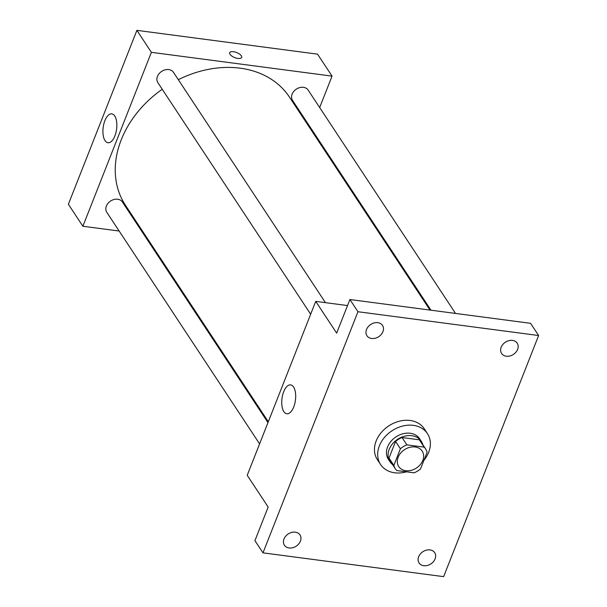 <?xml version="1.0" encoding="UTF-8"?>
<svg xmlns="http://www.w3.org/2000/svg" width="607" height="607" viewBox="0 0 607 607"><rect width="100%" height="100%" fill="white"/><g stroke="black" fill="none" stroke-linecap="round" stroke-linejoin="round"><path stroke-width="0.91" d="M415.135 446.98A14.029 10.949 -33.4 0 1 422.176 451.115A14.029 10.949 -33.4 0 1 416.501 467.982A14.029 10.949 -33.4 0 1 398.753 466.571A14.029 10.949 -33.4 0 1 400.643 453.08A14.029 10.949 -33.4 0 1 415.135 446.98M400.4 448.763L393.844 465.402A18.111 14.136 -33.4 0 0 395.347 468.816A18.111 14.136 -33.4 0 0 396.766 470.546L414.05 472.823A18.111 14.136 -33.4 0 0 420.537 468.915L427.085 452.276A18.111 14.136 -33.4 0 0 425.583 448.869A18.111 14.136 -33.4 0 0 424.172 447.131L406.887 444.855A18.111 14.136 -33.4 0 0 400.4 448.763L395.567 441.441L389.011 458.08L393.844 465.402M424.172 447.131L419.338 439.809L402.054 437.533L406.887 444.855M419.338 439.809A18.111 14.136 -33.4 0 1 420.75 441.539L425.583 448.869M395.347 468.816L390.513 461.487A18.111 14.136 -33.4 0 1 389.011 458.08M395.567 441.441A18.111 14.136 -33.4 0 1 402.054 437.533M422.768 444.597A18.711 14.598 146.6 0 0 421.25 441.213A18.711 14.598 146.6 0 0 397.593 439.331A18.711 14.598 146.6 0 0 390.02 461.821A18.711 14.598 146.6 0 0 392.532 464.545M390.02 461.821L388.404 459.378A18.711 14.598 -33.4 0 1 390.923 441.388A18.711 14.598 -33.4 0 1 410.249 433.261A18.711 14.598 -33.4 0 1 419.642 438.77L421.25 441.213M406.402 471.821A28.066 21.898 -33.4 0 1 380.597 464.53A28.066 21.898 -33.4 0 1 384.368 437.548A28.066 21.898 -33.4 0 1 413.367 425.355A28.066 21.898 -33.4 0 1 427.449 433.618A28.066 21.898 -33.4 0 1 423.936 460.288M380.597 464.53L377.372 459.643A28.066 21.898 -33.4 0 1 381.15 432.662A28.066 21.898 -33.4 0 1 410.142 420.476A28.066 21.898 -33.4 0 1 424.225 428.732L427.449 433.618M283.985 538.986A9.355 7.299 -33.4 0 1 291.701 532.407A9.355 7.299 -33.4 0 1 300.01 534.919A9.355 7.299 -33.4 0 1 296.224 546.163A9.355 7.299 -33.4 0 1 284.395 545.223A9.355 7.299 -33.4 0 1 283.985 538.986M366.514 329.487A9.355 7.299 -33.4 0 1 374.231 322.909A9.355 7.299 -33.4 0 1 382.531 325.42A9.355 7.299 -33.4 0 1 378.745 336.665A9.355 7.299 -33.4 0 1 366.916 335.724A9.355 7.299 -33.4 0 1 366.514 329.487M501.185 347.227A9.355 7.299 -33.4 0 1 508.901 340.648A9.355 7.299 -33.4 0 1 517.21 343.16A9.355 7.299 -33.4 0 1 513.423 354.405A9.355 7.299 -33.4 0 1 501.594 353.464A9.355 7.299 -33.4 0 1 501.185 347.227M418.663 556.725A9.355 7.299 -33.4 0 1 426.38 550.147A9.355 7.299 -33.4 0 1 434.688 552.658A9.355 7.299 -33.4 0 1 430.894 563.903A9.355 7.299 -33.4 0 1 419.065 562.962A9.355 7.299 -33.4 0 1 418.663 556.725M443.641 576.65L538.621 335.527L357.955 311.732L262.983 552.848L443.641 576.65M347.523 305.564L315.723 301.375L336.665 333.122L349.905 299.524L530.564 323.319L538.621 335.527M349.905 299.524L357.955 311.732M315.723 301.375L247.216 475.304L268.157 507.042L254.925 540.64L262.983 552.848M293.568 387.023A14.56 6.768 97.5 0 1 294.767 403.701A14.56 6.768 97.5 0 1 286.815 413.769A14.56 6.768 97.5 0 1 282.005 398.442A14.56 6.768 97.5 0 1 290.624 384.891A14.56 6.768 97.5 0 1 293.568 387.023M178.314 79.676A98.228 76.649 -33.4 0 1 240.16 68.181A98.228 76.649 -33.4 0 1 289.456 97.09L429.991 310.071M268.309 421.751L125.474 205.287A98.228 76.649 -33.4 0 1 162.228 89.267M325.443 302.658L173.473 72.339A9.355 7.299 146.6 0 0 161.644 71.398A9.355 7.299 146.6 0 0 157.858 82.643L310.663 314.229M430.978 310.2L292.528 100.383A9.355 7.299 -33.4 0 1 293.788 91.391A9.355 7.299 -33.4 0 1 303.454 87.325A9.355 7.299 -33.4 0 1 308.144 90.079L455.523 313.432M259.591 443.876L106.786 212.291A9.355 7.299 -33.4 0 1 108.038 203.299A9.355 7.299 -33.4 0 1 117.705 199.24A9.355 7.299 -33.4 0 1 122.402 201.987L267.968 422.609M310.959 129.678L311.292 128.821M319.677 107.545L332.052 76.125L151.386 52.323L82.878 226.252L119.147 231.024M143.692 234.256L144.678 234.393M82.878 226.252L68.379 204.271L136.886 30.35L317.552 54.152L332.052 76.125M136.886 30.35L151.386 52.323M114.731 115.99A14.56 6.768 97.5 0 1 115.929 132.675A14.56 6.768 97.5 0 1 107.978 142.736A14.56 6.768 97.5 0 1 103.175 127.417A14.56 6.768 97.5 0 1 111.787 113.858A14.56 6.768 97.5 0 1 114.731 115.99M229.696 52.71A6.434 2.694 -158.5 0 1 233.46 51.716A6.434 2.694 -158.5 0 1 239.492 54.061A6.434 2.694 -158.5 0 1 241.662 57.43A6.434 2.694 -158.5 0 1 234.689 57.574A6.434 2.694 -158.5 0 1 229.696 52.71A6.434 2.694 -158.5 0 1 233.46 51.709A6.434 2.694 -158.5 0 1 239.492 54.061A6.434 2.694 -158.5 0 1 241.662 57.43"/></g></svg>
